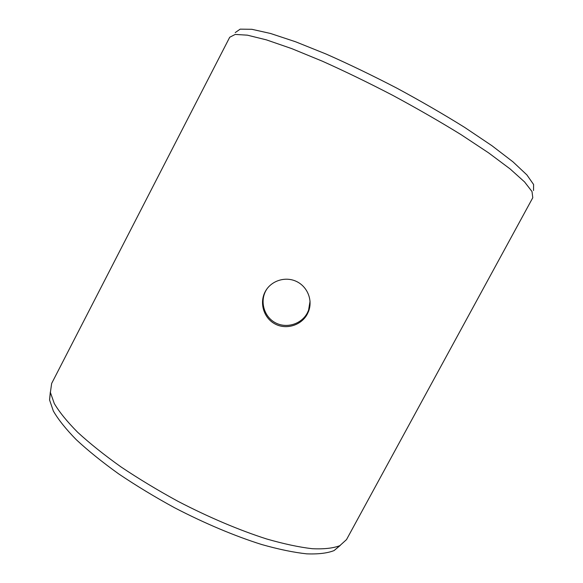 <?xml version="1.0" encoding="UTF-8"?>
<svg xmlns="http://www.w3.org/2000/svg" width="583" height="583" viewBox="0 0 583 583"><rect width="100%" height="100%" fill="white"/><g stroke="black" fill="none" stroke-linecap="round" stroke-linejoin="round"><path stroke-width="0.87" d="M235.226 32.604L240.16 29.15L251.878 29.303L270.49 33.464L295.603 41.779L326.21 54.088C348.853 64.115 372.384 75.462 396.797 88.12C420.992 101.194 443.597 114.283 464.622 127.371L492.008 145.765L513.004 161.863L526.901 174.922L533.613 184.527L533.525 190.546M229.709 37.261L235.219 34.426L247.411 35.177L266.373 39.855L291.697 48.6L322.377 61.2C345.027 71.359 368.536 82.771 392.92 95.437C417.1 108.489 439.757 121.519 460.891 134.542L488.561 152.833L510.023 168.866L524.554 181.918L532.024 191.581L532.782 197.732L346.521 539.596L339.809 545.673C333.177 548.239 324.01 549.252 312.306 548.712C299.196 547.204 283.972 543.954 266.635 538.969C239.445 530.275 208.692 517.274 178.012 501.336C157.774 490.296 138.747 478.803 120.921 466.866C104.189 454.929 89.775 443.408 77.685 432.302C67.132 421.655 59.328 412.05 54.27 403.487L50.393 392.439L51.647 383.468L229.709 37.261M50.335 391.98L49.562 399.938L53.345 411.022C58.3 419.578 65.945 429.139 76.286 439.706C88.128 450.71 102.251 462.1 118.648 473.87C136.116 485.632 154.765 496.935 174.608 507.771C204.699 523.388 234.898 536.083 261.665 544.515C278.732 549.339 293.759 552.451 306.724 553.85C318.318 554.287 327.435 553.194 334.074 550.578L340.224 545.462M266.868 289L266.001 290.429C259.712 301.418 264.012 316.656 275.212 322.669C286.348 328.827 301.418 324.228 307.328 312.962L308.56 310.251L310.061 301.185M307.343 314.018C301.404 325.401 286.093 330.095 274.833 323.864C263.458 317.757 259.1 302.358 265.469 291.194C271.314 280.642 285.342 276.196 296.31 281.378C307.372 286.479 312.918 300.012 308.589 311.278L307.343 314.018M334.074 550.578L339.809 545.673M49.562 399.938L50.393 392.439M266.001 290.429L265.469 291.194M308.56 310.251L308.589 311.278"/></g></svg>
